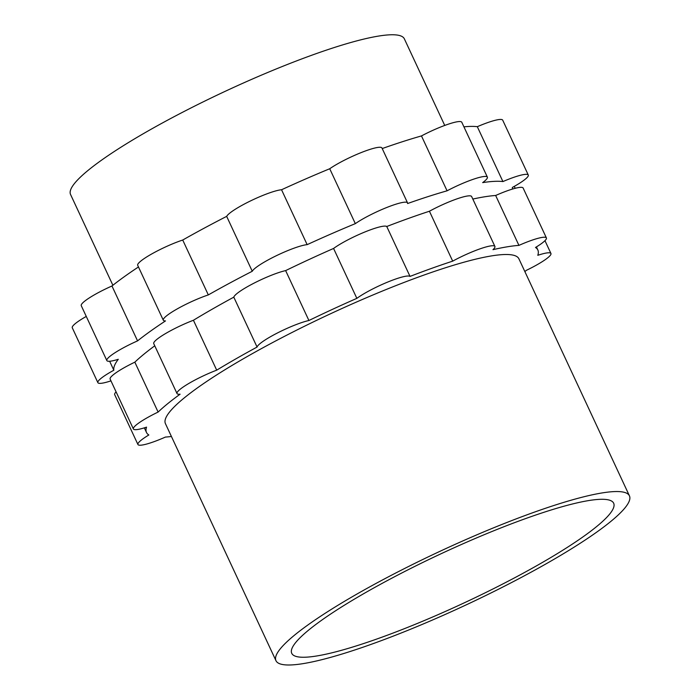 <?xml version="1.0" encoding="UTF-8"?>
<svg xmlns="http://www.w3.org/2000/svg" width="700" height="700" viewBox="0 0 700 700"><rect width="100%" height="100%" fill="white"/><g stroke="black" fill="none" stroke-linecap="round" stroke-linejoin="round"><path stroke-width="1.05" d="M415.065 627.384A195.011 29.811 -25 0 1 275.966 660.686A195.011 29.811 -25 0 1 440.108 551.25A195.011 29.811 -25 0 1 629.44 495.854A195.011 29.811 -25 0 1 415.065 627.384M418.425 623A177.599 27.151 -25 0 1 291.743 653.327A177.599 27.151 -25 0 1 295.024 643.37A177.599 27.151 -25 0 1 464.222 543.253A177.599 27.151 -25 0 1 613.664 503.213A177.599 27.151 -25 0 1 418.425 623M275.966 660.686L165.436 423.649A195.011 29.811 -25 0 1 329.569 314.213A195.011 29.811 -25 0 1 518.91 258.816L629.44 495.854M171.421 436.485A215.906 33.005 -25 0 1 165.419 437.071A32.034 4.9 -25 0 1 137.944 444.526A32.034 4.9 -25 0 1 148.838 434.989A215.906 33.005 -25 0 1 146.492 432.477A215.906 33.005 -25 0 1 146.545 427.149A32.034 4.9 -25 0 1 133.394 428.977A32.034 4.9 -25 0 1 158.112 412.064A215.906 33.005 -25 0 1 180.093 394.205A32.034 4.9 -25 0 1 177.013 393.54A32.034 4.9 -25 0 1 216.702 370.16A215.906 33.005 -25 0 1 257.075 347.06A32.034 4.9 -25 0 1 277.27 333.06A32.034 4.9 -25 0 1 308.91 320.504A215.906 33.005 -25 0 1 356.851 298.358A32.034 4.9 -25 0 1 387.424 282.179A32.034 4.9 -25 0 1 410.025 276.404A215.906 33.005 -25 0 1 452.69 261.144A32.034 4.9 -25 0 1 494.909 246.435A32.034 4.9 -25 0 1 492.966 249.672A215.906 33.005 -25 0 1 518.928 245.385A32.034 4.9 -25 0 1 546.403 237.93A32.034 4.9 -25 0 1 535.5 247.468A215.906 33.005 -25 0 1 537.845 249.987A215.906 33.005 -25 0 1 537.793 255.307A32.034 4.9 -25 0 1 550.944 253.487A32.034 4.9 -25 0 1 526.234 270.392A215.906 33.005 -25 0 1 524.895 271.652M112.884 285.267L70.56 194.495A184.153 28.149 -25 0 1 225.557 91.149A184.153 28.149 -25 0 1 404.355 38.841L444.736 125.44M518.928 245.385L495.653 195.484A32.034 4.9 -25 0 1 523.128 188.029L546.403 237.93M472.824 199.062A215.906 33.005 -25 0 1 495.653 195.484M452.69 261.144L429.424 211.234A32.034 4.9 -25 0 1 471.642 196.534L494.909 246.435M410.025 276.404L386.759 226.502A215.906 33.005 -25 0 1 429.424 211.234M356.851 298.358L333.576 248.456A32.034 4.9 -25 0 1 364.158 232.277A32.034 4.9 -25 0 1 386.759 226.502M308.91 320.504L285.635 270.602A215.906 33.005 -25 0 1 333.576 248.456M257.075 347.06L233.8 297.159A32.034 4.9 -25 0 1 254.004 283.159A32.034 4.9 -25 0 1 285.635 270.602M216.702 370.16L193.428 320.259A215.906 33.005 -25 0 1 233.8 297.159M177.013 393.54L153.746 343.639A32.034 4.9 -25 0 1 193.428 320.259M158.112 412.064L134.838 362.162A215.906 33.005 -25 0 1 154.761 345.809M133.394 428.977L110.127 379.076A32.034 4.9 -25 0 1 134.838 362.162M137.944 444.526L114.669 394.625A32.034 4.9 -25 0 1 116.104 391.886M163.301 320.206A32.034 4.9 155 0 1 177.607 308.691A32.034 4.9 155 0 1 208.32 294.919A219.389 33.539 -25 0 1 252.263 271.259L226.669 216.37A219.389 33.539 -25 0 0 182.726 240.03A32.034 4.9 155 0 0 152.014 253.794A32.034 4.9 155 0 0 137.699 265.309L163.301 320.206A32.034 4.9 155 0 0 165.498 320.915A219.389 33.539 -25 0 0 137.559 340.882A32.034 4.9 155 0 0 106.846 360.57A32.034 4.9 155 0 0 118.274 359.301A219.389 33.539 -25 0 0 113.837 370.23A32.034 4.9 155 0 0 97.877 382.664A32.034 4.9 155 0 0 110.959 380.861M463.925 126.84A219.389 33.539 -25 0 1 477.312 126.683A32.034 4.9 155 0 1 502.696 120.146L528.29 175.044A32.034 4.9 155 0 1 512.33 187.469A219.389 33.539 -25 0 1 512.4 189.088M528.29 175.044A32.034 4.9 155 0 0 502.915 181.571L477.312 126.683M382.217 148.558A219.389 33.539 -25 0 1 421.47 135.923A32.034 4.9 155 0 1 461.781 122.246L487.375 177.135A32.034 4.9 155 0 1 482.668 182.612A219.389 33.539 -25 0 1 502.915 181.571M487.375 177.135A32.034 4.9 155 0 0 447.072 190.811L421.47 135.923M407.54 202.86A32.034 4.9 155 0 0 386.811 207.471A32.034 4.9 155 0 0 355.329 223.641A219.389 33.539 -25 0 0 307.151 244.65L281.549 189.752A219.389 33.539 -25 0 1 329.726 168.744A32.034 4.9 155 0 1 361.209 152.574A32.034 4.9 155 0 1 381.946 147.963L407.54 202.86A32.034 4.9 155 0 1 407.566 203.543A219.389 33.539 -25 0 1 447.072 190.811M307.151 244.65A32.034 4.9 155 0 0 276.22 255.771A32.034 4.9 155 0 0 252.263 271.259M86.266 316.435A32.034 4.9 155 0 0 72.275 327.766L97.877 382.664M137.559 340.882L111.965 285.994A32.034 4.9 155 0 0 81.252 305.672L106.846 360.57M111.965 285.994A219.389 33.539 -25 0 1 138.469 266.963M281.549 189.752A32.034 4.9 155 0 0 250.618 200.874A32.034 4.9 155 0 0 226.669 216.37M355.329 223.641L329.726 168.744M113.837 370.23L109.646 361.252M208.32 294.919L182.726 240.03M550.944 253.487L544.968 240.678M537.845 249.987L536.419 246.916M146.492 432.477L144.34 427.858M514.299 186.375L515.2 188.3"/></g></svg>

